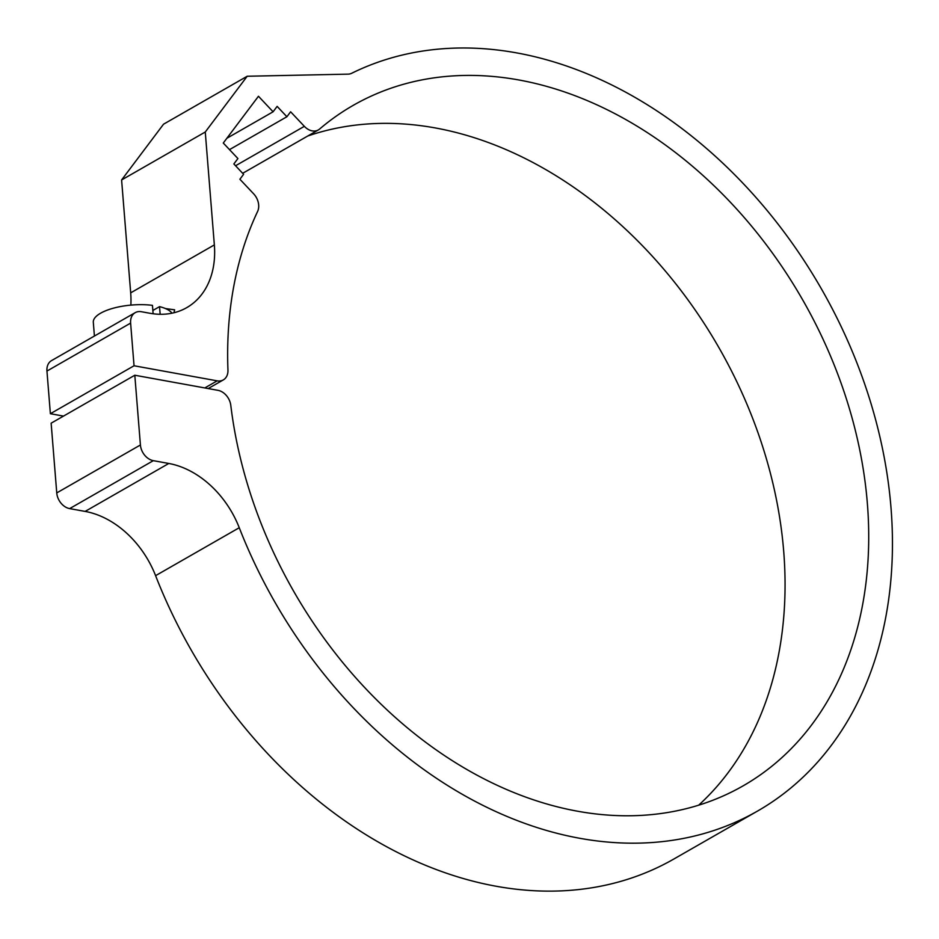 <?xml version="1.0" encoding="UTF-8"?>
<svg xmlns="http://www.w3.org/2000/svg" width="939" height="939" viewBox="0 0 939 939"><rect width="100%" height="100%" fill="white"/><g stroke="black" fill="none" stroke-linecap="round" stroke-linejoin="round"><path stroke-width="1.41" d="M153.127 313.767L152.447 305.351A39.943 14.132 -4.6 0 0 112.434 308.45A39.943 14.132 -4.6 0 0 93.313 322.3L94.416 336.033M160.158 314.283L159.548 306.642A39.943 14.132 -4.6 0 1 171.943 313.192M152.857 310.469L159.548 306.642M304.342 126.331L290.62 111.788L286.9 116.741L277.146 106.389L273.085 111.788L258.46 96.259L223.282 143.033L237.919 158.55L233.858 163.949L243.612 174.302L239.891 179.243L253.612 193.786A14.519 10.857 -119.8 0 1 257.603 211.451A392.138 293.238 60.2 0 0 227.954 370.107A14.519 10.857 -119.8 0 1 223.318 379.908A14.519 10.857 -119.8 0 1 217.179 380.847L134.042 365.764L130.615 323.11A14.519 10.857 -119.8 0 1 135.216 312.652A14.519 10.857 -119.8 0 1 141.343 311.713L149.947 313.274A87.139 65.167 60.2 0 0 186.744 307.64A87.139 65.167 60.2 0 0 214.35 244.903L205.265 132.012L247.203 76.247L348.029 74.146A14.519 10.857 60.2 0 0 351.679 73.277A421.188 314.964 -119.8 0 1 826.25 297.499A421.188 314.964 -119.8 0 1 757.62 811.014A421.188 314.964 -119.8 0 1 239.257 527.718A87.139 65.167 60.2 0 0 168.797 463.467L153.327 460.662A14.519 10.857 -119.8 0 1 140.416 444.98L134.805 375.236L217.942 390.331A14.519 10.857 -119.8 0 1 230.794 405.355A392.138 293.238 60.2 0 0 743.183 785.814A392.138 293.238 60.2 0 0 802.622 299.776A392.138 293.238 60.2 0 0 353.217 105.356A392.138 293.238 60.2 0 0 319.577 129.066A14.519 10.857 -119.8 0 1 318.321 129.946A14.519 10.857 -119.8 0 1 304.342 126.331L235.56 165.757M134.805 375.236L51.14 423.184L56.751 492.916A14.519 10.857 60.2 0 0 69.662 508.609L85.132 511.415A87.139 65.167 -119.8 0 1 155.592 575.666A421.188 314.964 60.2 0 0 673.956 858.962L757.62 811.014M307.734 136.014A392.138 293.238 -119.8 0 1 716.762 343.92A392.138 293.238 -119.8 0 1 698.698 805.157M135.216 312.652L51.551 360.599A14.519 10.857 60.2 0 0 46.95 371.058L50.377 413.712L63.523 416.094M247.203 76.247L163.539 124.194L121.6 179.959L130.685 292.851A87.139 65.167 -119.8 0 1 130.85 305.116M134.042 365.764L50.377 413.712M165.522 308.579L174.631 309.811L173.973 312.734M286.9 116.741L229.503 149.63M273.085 111.788L226.851 138.279M205.265 132.012L121.6 179.959M239.257 527.718L155.592 575.666M69.662 508.609L153.327 460.662M140.416 444.98L56.751 492.916M168.797 463.467L85.132 511.415M46.95 371.058L130.615 323.11M217.179 380.847L204.808 387.936M214.35 244.903L130.685 292.851M223.318 379.908L208.212 388.558M318.321 129.946L242.673 173.304"/></g></svg>
